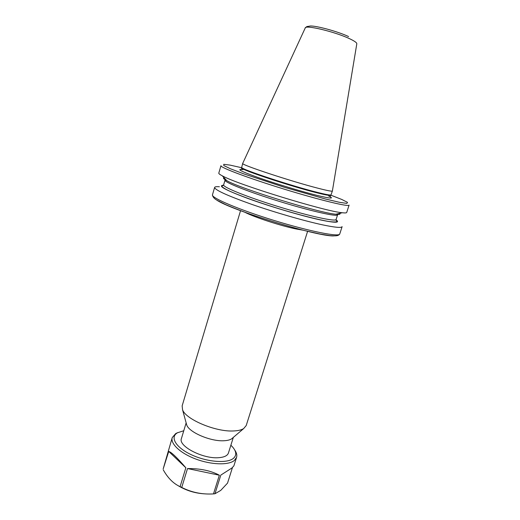 <?xml version="1.0" encoding="UTF-8"?>
<svg xmlns="http://www.w3.org/2000/svg" width="520" height="520" viewBox="0 0 520 520"><rect width="100%" height="100%" fill="white"/><g stroke="black" fill="none" stroke-linecap="round" stroke-linejoin="round"><path stroke-width="0.78" d="M186.147 422.871L181.422 438.542C177.931 446.075 203.151 459.212 218.855 457.678C224.296 457.236 227.494 455.683 228.43 453.005L233.331 437.392M186.303 423.449L186.752 425.074C189.293 432.497 211.042 441.695 224.139 440.732C227.403 440.563 229.892 439.94 231.595 438.874L232.882 437.775M240.546 210.678L182.15 405.847L182.566 409.806C185.835 419.484 215.885 432.088 233.649 430.957C238.069 430.775 241.397 429.988 243.639 428.597L246.207 425.555L307.613 231.309M242.703 163.417L241.657 167.505C241.735 169.507 291.493 185.952 317.122 192.316C325.189 194.35 329.803 195.234 330.954 194.981L332.391 191.009C332.092 191.542 327.425 190.645 318.383 188.325C291.493 181.493 239.623 164.327 242.703 163.417L305.227 27.995C304.928 24.583 334.932 31.72 349.505 38.675C354.582 41.061 357.012 42.79 356.798 43.862L332.391 190.957M223.659 185.205C217.107 185.523 225.056 189.904 247.52 198.334C269.399 206.317 300.8 215.638 319.469 219.726C335.14 223.041 340.613 223.041 335.901 219.733M322.478 224.828C335.01 227.461 341.556 228.072 342.121 226.649L339.742 233.987C339.417 237.256 309.654 231.419 274.228 220.506C238.797 209.625 210.893 197.724 212.466 194.831L214.624 187.428C214.851 189.963 227.13 195.578 251.466 204.263C274.807 212.42 304.298 220.935 322.478 224.828M219.388 186.752C216.45 186.524 214.864 186.752 214.624 187.428M224.029 177.703C222.775 178.035 223.697 179.023 226.779 180.667C240.448 188.702 320.047 213.187 335.862 214.227C339.339 214.597 340.659 214.299 339.807 213.323M218.797 173.128C218.647 173.628 219.804 174.525 222.274 175.812C236.938 184.301 325.423 211.523 342.322 212.745C345.085 213.064 346.548 212.972 346.71 212.478L349.096 205.108C349.174 207.155 319.592 200.044 283.907 189.059C248.209 178.087 219.745 167.343 220.961 165.691L218.797 173.128M230.874 445.224L232.726 447.148C236.542 451.731 236.737 455.494 233.311 458.445C227 463.665 206.83 462.033 191.334 454.727C175.734 447.486 169.741 437.119 177.457 432.79L183.775 430.736M234.741 450.053C236.613 452.725 237.218 455.169 236.561 457.385L234.273 460.538C228.404 465.348 211.302 464.854 195.897 459.082C180.453 453.356 170.242 443.749 172.237 437.593L175.689 433.582L177.866 432.556M172.237 437.593L163.183 468.923L168.727 451.432C171.288 452.069 176.995 457.516 185.848 467.779L180.102 486.649C173.485 483.678 167.863 478.062 163.234 469.794M181.747 487.442L187.506 468.559C200.187 468.449 210.795 470.665 219.343 475.209L213.486 493.903C202.176 494.598 191.594 492.447 181.747 487.442L180.102 486.649M232.453 467.558L227.533 483.119L220.714 490.425L214.968 493.747L213.486 493.903M214.968 493.747L220.825 475.085L231.914 468.007L233.877 465.868L236.561 457.385M205.484 493.896C195.306 493.441 185.9 490.529 177.268 485.166M187.506 468.559L219.343 475.209M168.727 451.432L185.848 467.779M241.69 167.733L230.094 165.113L223.769 164.314L223.782 165.548L230.659 168.857L244.094 173.986L284.447 187.304L325.306 198.972L339.3 202.274L346.84 203.411L347.549 202.391L341.868 199.498L330.805 195.143M242.989 169.637C235.742 168.675 240.955 171.366 258.622 177.71C275.88 183.761 301.73 191.581 317.064 195.397C330.824 198.731 334.685 198.933 328.659 195.988M241.696 167.765L241.742 168.077C241.826 170.099 291.291 186.466 316.797 192.777C324.818 194.792 329.413 195.669 330.564 195.403L330.779 195.169M302.965 230.165L296.92 229.131C281.853 226.181 254.196 217.211 245.037 212.342M225.017 180.167L223.633 184.886C222.411 187.005 247.312 197.087 278.486 206.661C309.66 216.268 335.92 221.923 336.096 219.486L337.603 214.806C337.487 217.061 311.246 211.224 280.039 201.611C248.827 192.023 223.847 182.104 225.017 180.167C224.686 179.692 225.258 179.842 226.727 180.615M225.908 179.732L225.206 179.94M337.578 214.506L337.116 213.941M224.224 177.918C223.431 178.282 224.211 179.12 226.564 180.44M336.167 214.156C338.858 214.389 339.976 214.136 339.521 213.389M223.724 185.341L221.663 185.965C221.975 186.927 224.198 188.448 228.326 190.528C238.095 195.084 257.062 201.955 277.947 208.429C298.851 214.812 318.403 219.785 329.043 221.514C333.625 222.118 336.317 222.105 337.123 221.488L335.764 219.804M216.508 199.914C229.833 209.749 317.025 236.567 333.548 235.917M241.657 167.505L241.527 168.76M330.954 194.981L330.363 196.092M186.752 425.074L182.566 409.806M305.312 27.833C308.002 25.76 305.487 27.014 310.245 26C316.459 25.701 337.76 31.441 348.608 36.576M335.862 214.227L342.322 212.745M226.779 180.667L222.274 175.812M335.94 214.214C337.331 214.299 337.883 214.494 337.603 214.806M212.466 194.831C212.647 196.892 214.26 198.744 217.295 200.395L225.641 204.594C233.337 207.916 242.639 211.51 253.546 215.364C270.972 221.169 288.022 226.252 304.694 230.594L320.112 234.052L329.713 235.606C336.837 236.203 338.624 235.709 339.742 233.987M231.595 438.874L243.639 428.597"/></g></svg>
